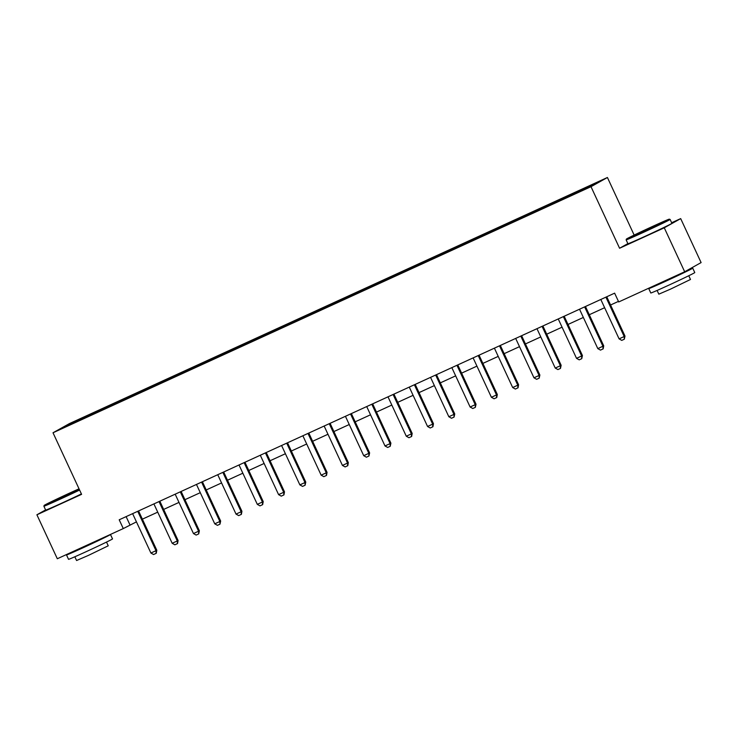 <?xml version="1.0" encoding="UTF-8"?>
<svg xmlns="http://www.w3.org/2000/svg" width="738" height="738" viewBox="0 0 738 738"><rect width="100%" height="100%" fill="white"/><g stroke="black" fill="none" stroke-linecap="round" stroke-linejoin="round"><path stroke-width="1.11" d="M67.739 425.927L74.796 422.514L67.739 425.927M607.42 177.489L69.437 423.584L53.016 432.772L591 186.686L607.42 177.489L634.154 235.081M627.872 243.605L619.579 248.245L664.274 227.802L680.685 218.614L671.645 222.747M680.685 218.614L701.1 262.58L684.68 271.778L664.274 227.802M684.68 271.778L618.712 301.953L614.625 293.161L119.205 519.783L123.283 528.574L136.438 521.877M583.158 189.869L572.587 194.887L583.26 190.09M572.956 194.445L572.836 193.799L575.52 192.295L97.121 411.131L97.6 412.164M572.836 193.799L595.815 183.292L563.315 199.131L84.916 417.966L64.621 426.979L71.448 423.151L97.121 411.131M45.599 509.912L36.9 514.783L57.315 558.749L123.283 528.574M36.9 514.783L81.595 494.34L53.016 432.772M619.579 248.245L591 186.686M142.379 519.155L157.72 512.144M163.661 509.423L179.002 502.403M184.943 499.691L200.284 492.67M206.225 489.958L221.566 482.938M227.507 480.217L242.848 473.206M248.78 470.484L264.13 463.464M270.062 460.752L285.412 453.732M291.344 451.019L306.694 443.999M312.626 441.278L327.967 434.267M333.908 431.546L349.249 424.525M355.19 421.813L370.531 414.793M376.472 412.081L391.813 405.061M397.754 402.339L413.096 395.328M419.036 392.607L434.378 385.587M440.318 382.874L455.66 375.854M461.601 373.142L476.942 366.122M482.873 363.4L498.224 356.389M504.155 353.668L519.506 346.648M525.438 343.936L540.788 336.915M546.72 334.203L562.061 327.183M568.002 324.462L583.343 317.451M589.284 314.729L604.625 307.709M610.566 304.997L618.453 301.39M126.115 516.618L129.943 524.847M94.436 412.634L94.602 413.538M71.448 423.151L72.121 423.547M606.046 297.082L606.064 297.266A1.937 1.873 -119.2 0 0 606.23 297.829L624.191 336.528L624.994 336.085L624.311 339.212L621.756 340.384L619.09 338.862L601.129 300.172A1.937 1.873 -119.2 0 0 600.797 299.674L600.677 299.536M606.848 296.713L606.867 296.814A1.937 1.873 -119.2 0 0 607.033 297.386L624.994 336.085M619.09 338.862L624.191 336.528L624.311 339.212M584.764 306.824L584.782 306.999A1.937 1.873 -119.2 0 0 584.948 307.571L602.918 346.26L603.712 345.818L603.167 348.871L600.474 350.116L597.808 348.604L579.847 309.905A1.937 1.873 -119.2 0 0 579.514 309.406L579.395 309.277M585.566 306.445L585.585 306.547A1.937 1.873 -119.2 0 0 585.751 307.119L603.712 345.818M597.808 348.604L602.918 346.26L603.029 348.945M563.481 316.556L563.5 316.731A1.937 1.873 -119.2 0 0 563.666 317.303L581.636 356.002L582.43 355.55L581.747 358.686L579.201 359.849L576.526 358.336L558.565 319.637A1.937 1.873 -119.2 0 0 558.232 319.139L558.112 319.01M564.284 316.187L564.302 316.288A1.937 1.873 -119.2 0 0 564.469 316.851L582.43 355.55M576.526 358.336L581.636 356.002L581.747 358.686M542.199 326.288L542.218 326.464A1.937 1.873 -119.2 0 0 542.393 327.035L560.354 365.734L561.148 365.282L560.465 368.419L557.919 369.581L555.244 368.068L537.282 329.369A1.937 1.873 -119.2 0 0 536.95 328.88L536.83 328.742M543.011 325.919L543.02 326.021A1.937 1.873 -119.2 0 0 543.186 326.593L561.148 365.282M555.244 368.068L560.354 365.734L560.465 368.419M520.917 336.021L520.945 336.205A1.937 1.873 -119.2 0 0 521.111 336.768L539.072 375.467L539.865 375.024L539.192 378.151L536.637 379.323L533.961 377.801L516 339.111A1.937 1.873 -119.2 0 0 515.678 338.613L515.558 338.474M521.729 335.652L521.738 335.753A1.937 1.873 -119.2 0 0 521.904 336.325L539.865 375.024M533.961 377.801L539.072 375.467L539.192 378.151M642.466 232.156A23.662 0.489 -24.9 0 0 669.338 219.158A23.662 0.489 -24.9 0 0 653.296 226.096A23.662 0.489 -24.9 0 0 626.414 239.075A23.662 0.489 -24.9 0 0 642.466 232.156M669.338 219.158L670.104 219.435A24.243 0.498 155.1 0 1 670.113 219.444A24.243 0.498 155.1 0 1 642.577 232.756A24.243 0.498 155.1 0 1 626.138 239.859A24.243 0.498 155.1 0 1 626.138 239.85L627.927 243.734A24.243 0.498 155.1 0 0 644.375 236.63A24.243 0.498 155.1 0 0 671.912 223.319L670.113 219.444M645.178 230.643L637.152 234.112L641.193 232.018L658.61 224.149L645.178 230.643M687.106 270.412A24.243 0.498 155.1 0 1 692.733 268.171L694.772 272.562A24.243 0.498 155.1 0 1 667.235 285.883A24.243 0.498 155.1 0 1 650.787 292.986L648.748 288.586A24.243 0.498 155.1 0 1 653.407 286.086M692.733 268.171A24.243 0.498 155.1 0 1 665.196 281.482A24.243 0.498 155.1 0 1 648.748 288.586M688.766 275.735L690.491 279.471L670.667 289.056L658.831 294.167L657.097 290.44M682.65 272.7L667.724 280.062L658.665 283.678M79.031 488.824A23.662 0.489 -24.9 0 0 71.042 492.44A23.662 0.489 -24.9 0 0 44.16 505.419A23.662 0.489 -24.9 0 0 60.212 498.501A23.662 0.489 -24.9 0 0 79.353 489.515M79.603 490.05A24.243 0.498 155.1 0 1 60.322 499.1A24.243 0.498 155.1 0 1 43.883 506.203A24.243 0.498 155.1 0 1 43.883 506.194L44.16 505.419M62.924 496.978L54.898 500.456L58.939 498.362L76.355 490.493L62.924 496.978M110.22 534.552A24.243 0.498 155.1 0 1 110.479 534.506L112.517 538.906A24.243 0.498 155.1 0 1 84.981 552.218A24.243 0.498 155.1 0 1 68.533 559.321L66.494 554.921A24.243 0.498 155.1 0 1 71.152 552.421M110.479 534.506A24.243 0.498 155.1 0 1 82.942 547.827A24.243 0.498 155.1 0 1 66.494 554.921M106.512 542.079L108.237 545.806L88.412 555.4L76.577 560.511L74.842 556.775M81.401 493.925A24.243 0.498 155.1 0 1 62.121 502.975A24.243 0.498 155.1 0 1 45.673 510.069L43.883 506.203M100.396 539.044L85.47 546.406L76.411 550.022M499.635 345.762L499.663 345.938A1.937 1.873 -119.2 0 0 499.829 346.509L517.79 385.199L518.583 384.756L518.039 387.81L515.355 389.055L512.679 387.542L494.718 348.843A1.937 1.873 -119.2 0 0 494.395 348.345L494.275 348.216M500.447 345.384L500.456 345.485A1.937 1.873 -119.2 0 0 500.622 346.057L518.583 384.756M512.679 387.542L517.79 385.199L517.91 387.884M478.353 355.495L478.381 355.67A1.937 1.873 -119.2 0 0 478.547 356.242L496.508 394.941L497.311 394.489L496.757 397.542L494.073 398.788L491.397 397.275L473.436 358.576A1.937 1.873 -119.2 0 0 473.113 358.078L472.993 357.948M479.165 355.126L479.174 355.227A1.937 1.873 -119.2 0 0 479.34 355.79L497.311 394.489M491.397 397.275L496.508 394.941L496.628 397.616M457.071 365.227L457.099 365.402A1.937 1.873 -119.2 0 0 457.265 365.974L475.226 404.673L476.028 404.221L475.346 407.358L472.79 408.52L470.115 407.007L452.154 368.308A1.937 1.873 -119.2 0 0 451.831 367.81L451.711 367.681M457.883 364.858L457.892 364.959A1.937 1.873 -119.2 0 0 458.067 365.531L476.028 404.221M470.115 407.007L475.226 404.673L475.346 407.358M435.789 374.959L435.817 375.144A1.937 1.873 -119.2 0 0 435.983 375.707L453.944 414.405L454.746 413.963L454.064 417.09L451.508 418.261L448.842 416.739L430.872 378.05A1.937 1.873 -119.2 0 0 430.549 377.552L430.429 377.413M436.601 374.59L436.61 374.692A1.937 1.873 -119.2 0 0 436.785 375.264L454.746 413.963M448.842 416.739L453.944 414.405L454.064 417.09M414.507 384.701L414.535 384.876A1.937 1.873 -119.2 0 0 414.701 385.448L432.662 424.138L433.464 423.695L432.911 426.749L430.226 427.994L427.56 426.481L409.59 387.782A1.937 1.873 -119.2 0 0 409.267 387.284L409.147 387.155M415.319 384.323L415.337 384.424A1.937 1.873 -119.2 0 0 415.503 384.996L433.464 423.695M427.56 426.481L432.662 424.138L432.782 426.822M393.225 394.433L393.253 394.609A1.937 1.873 -119.2 0 0 393.419 395.181L411.38 433.879L412.182 433.427L411.638 436.481L408.944 437.726L406.278 436.213L388.317 397.514A1.937 1.873 -119.2 0 0 387.985 397.016L387.865 396.887M394.037 394.064L394.055 394.166A1.937 1.873 -119.2 0 0 394.221 394.729L412.182 433.427M406.278 436.213L411.38 433.879L411.5 436.555M371.952 404.166L371.97 404.341A1.937 1.873 -119.2 0 0 372.136 404.913L390.098 443.612L390.9 443.16L390.217 446.296L387.662 447.459L384.996 445.946L367.035 407.247A1.937 1.873 -119.2 0 0 366.703 406.749L366.583 406.62M372.755 403.797L372.773 403.898A1.937 1.873 -119.2 0 0 372.939 404.47L390.9 443.16M384.996 445.946L390.098 443.612L390.217 446.296M350.67 413.898L350.688 414.083A1.937 1.873 -119.2 0 0 350.854 414.645L368.825 453.344L369.618 452.901L368.935 456.029L366.38 457.2L363.714 455.678L345.753 416.988A1.937 1.873 -119.2 0 0 345.421 416.49L345.301 416.352M351.472 413.529L351.491 413.631A1.937 1.873 -119.2 0 0 351.657 414.202L369.618 452.901M363.714 455.678L368.825 453.344L368.935 456.029M329.388 423.64L329.406 423.815A1.937 1.873 -119.2 0 0 329.582 424.387L347.543 463.077L348.336 462.634L347.792 465.687L345.107 466.933L342.432 465.42L324.471 426.721A1.937 1.873 -119.2 0 0 324.139 426.223L324.019 426.094M330.19 423.261L330.209 423.363A1.937 1.873 -119.2 0 0 330.375 423.935L348.336 462.634M342.432 465.42L347.543 463.077L347.653 465.761M308.106 433.372L308.124 433.547A1.937 1.873 -119.2 0 0 308.299 434.119L326.261 472.809L327.054 472.366L326.51 475.42L323.825 476.665L321.15 475.152L303.189 436.453A1.937 1.873 -119.2 0 0 302.857 435.955L302.737 435.826M308.918 433.003L308.927 433.105A1.937 1.873 -119.2 0 0 309.093 433.667L327.054 472.366M321.15 475.152L326.261 472.809L326.371 475.493M286.824 443.104L286.851 443.28A1.937 1.873 -119.2 0 0 287.017 443.852L304.978 482.551L305.772 482.099L305.098 485.235L302.543 486.397L299.868 484.884L281.907 446.186A1.937 1.873 -119.2 0 0 281.584 445.687L281.464 445.558M287.635 442.735L287.645 442.837A1.937 1.873 -119.2 0 0 287.811 443.409L305.772 482.099M299.868 484.884L304.978 482.551L305.098 485.235M265.542 452.837L265.569 453.021A1.937 1.873 -119.2 0 0 265.735 453.584L283.696 492.283L284.49 491.84L283.945 494.894L281.261 496.139L278.586 494.617L260.625 455.927A1.937 1.873 -119.2 0 0 260.302 455.429L260.182 455.291M266.353 452.468L266.363 452.569A1.937 1.873 -119.2 0 0 266.529 453.141L284.49 491.84M278.586 494.617L283.696 492.283L283.816 494.967M244.26 462.578L244.287 462.754A1.937 1.873 -119.2 0 0 244.453 463.326L262.414 502.015L263.217 501.572L262.663 504.626L259.979 505.871L257.304 504.349L239.343 465.66A1.937 1.873 -119.2 0 0 239.02 465.161L238.9 465.032M245.071 462.2L245.081 462.302A1.937 1.873 -119.2 0 0 245.247 462.874L263.217 501.572M257.304 504.349L262.414 502.015L262.534 504.7M222.977 472.311L223.005 472.486A1.937 1.873 -119.2 0 0 223.171 473.058L241.132 511.748L241.935 511.305L241.381 514.358L238.697 515.604L236.022 514.091L218.061 475.392A1.937 1.873 -119.2 0 0 217.738 474.894L217.618 474.765M223.789 471.942L223.798 472.043A1.937 1.873 -119.2 0 0 223.974 472.606L241.935 511.305M236.022 514.091L241.132 511.748L241.252 514.432M201.695 482.043L201.723 482.218A1.937 1.873 -119.2 0 0 201.889 482.79L219.85 521.489L220.653 521.037L219.97 524.174L217.415 525.336L214.749 523.823L196.778 485.124A1.937 1.873 -119.2 0 0 196.456 484.626L196.336 484.497M202.507 481.674L202.526 481.776A1.937 1.873 -119.2 0 0 202.692 482.348L220.653 521.037M214.749 523.823L219.85 521.489L219.97 524.174M180.413 491.776L180.441 491.96A1.937 1.873 -119.2 0 0 180.607 492.523L198.568 531.222L199.371 530.779L198.688 533.906L196.133 535.078L193.467 533.556L175.496 494.866A1.937 1.873 -119.2 0 0 175.174 494.368L175.054 494.229M181.225 491.407L181.244 491.508A1.937 1.873 -119.2 0 0 181.41 492.08L199.371 530.779M193.467 533.556L198.568 531.222L198.688 533.906M159.131 501.517L159.159 501.692A1.937 1.873 -119.2 0 0 159.325 502.264L177.286 540.954L178.089 540.511L177.544 543.565L174.851 544.81L172.185 543.288L154.224 504.598A1.937 1.873 -119.2 0 0 153.891 504.1L153.772 503.971M159.943 501.139L159.962 501.24A1.937 1.873 -119.2 0 0 160.128 501.812L178.089 540.511M172.185 543.288L177.286 540.954L177.406 543.638M137.858 511.25L137.877 511.425A1.937 1.873 -119.2 0 0 138.043 511.997L156.004 550.686L156.807 550.244L156.262 553.297L153.569 554.542L150.903 553.03L132.941 514.331A1.937 1.873 -119.2 0 0 132.609 513.832L132.489 513.703M138.661 510.88L138.679 510.982A1.937 1.873 -119.2 0 0 138.845 511.545L156.807 550.244M150.903 553.03L156.004 550.686L156.124 553.371M606.23 297.829L607.033 297.386M606.064 297.266L606.867 296.814M584.948 307.571L585.751 307.119M584.782 306.999L585.585 306.547M563.666 317.303L564.469 316.851M563.5 316.731L564.302 316.288M542.393 327.035L543.186 326.593M542.218 326.464L543.02 326.021M521.111 336.768L521.904 336.325M520.945 336.205L521.738 335.753M499.829 346.509L500.622 346.057M499.663 345.938L500.456 345.485M478.547 356.242L479.34 355.79M478.381 355.67L479.174 355.227M457.265 365.974L458.067 365.531M457.099 365.402L457.892 364.959M435.983 375.707L436.785 375.264M435.817 375.144L436.61 374.692M414.701 385.448L415.503 384.996M414.535 384.876L415.337 384.424M393.419 395.181L394.221 394.729M393.253 394.609L394.055 394.166M372.136 404.913L372.939 404.47M371.97 404.341L372.773 403.898M350.854 414.645L351.657 414.202M350.688 414.083L351.491 413.631M329.582 424.387L330.375 423.935M329.406 423.815L330.209 423.363M308.299 434.119L309.093 433.667M308.124 433.547L308.927 433.105M287.017 443.852L287.811 443.409M286.851 443.28L287.645 442.837M265.735 453.584L266.529 453.141M265.569 453.021L266.363 452.569M244.453 463.326L245.247 462.874M244.287 462.754L245.081 462.302M223.171 473.058L223.974 472.606M223.005 472.486L223.798 472.043M201.889 482.79L202.692 482.348M201.723 482.218L202.526 481.776M180.607 492.523L181.41 492.08M180.441 491.96L181.244 491.508M159.325 502.264L160.128 501.812M159.159 501.692L159.962 501.24M138.043 511.997L138.845 511.545M137.877 511.425L138.679 510.982M626.414 239.075L626.138 239.85"/></g></svg>
